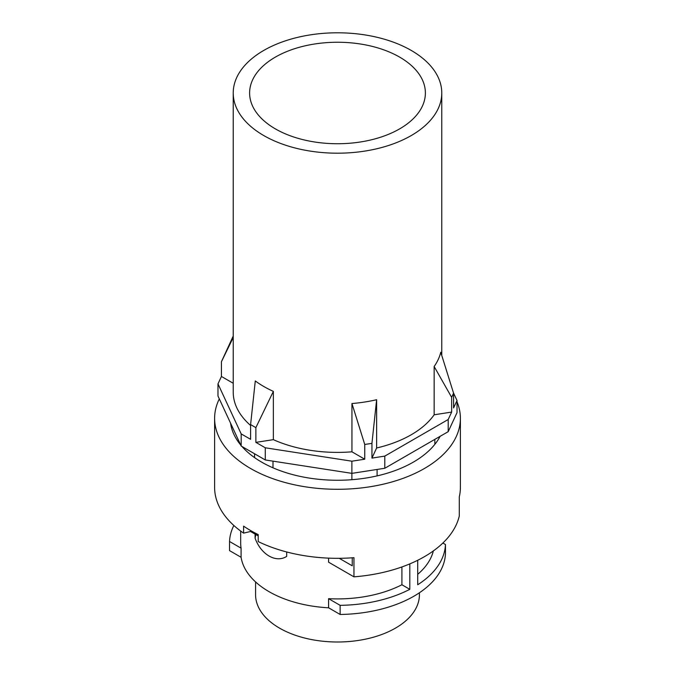<?xml version="1.0" encoding="UTF-8"?>
<svg xmlns="http://www.w3.org/2000/svg" width="675" height="675" viewBox="0 0 675 675"><rect width="100%" height="100%" fill="white"/><g stroke="black" fill="none" stroke-linecap="round" stroke-linejoin="round"><path stroke-width="1.01" d="M419.428 592.76L419.428 594.7A81.928 47.301 180 0 1 360.568 640.086A81.928 47.301 180 0 1 255.572 594.7L255.572 581.926M377.089 475.892L377.089 469.462M434.843 444.336L434.843 439.374M272.995 467.809L272.995 461.152M351.886 479.706L351.886 473.361L265.283 459.962L241.186 446.048L217.983 396.048L217.983 383.889L221.425 376.464L233.229 383.273M243.456 448.116L242.975 447.086M453.473 392.867L457.017 400.503L457.017 412.661L448.2 431.663L384.801 468.264L351.886 473.361L351.886 461.194L265.283 447.795L265.283 459.962M254.543 457.591L254.543 453.76M265.283 447.795L255.867 442.361L273.358 439.661L273.358 391.373A104.271 60.202 180 0 1 255.285 380.945L250.602 424.592L250.602 439.324L241.186 433.89L241.186 446.048M241.186 433.89L217.983 383.889M457.017 400.503L453.575 407.928L453.575 393.188L440.767 352.249A104.271 60.202 180 0 1 434.152 366.5L434.152 414.788L451.642 412.079L448.2 419.504L448.2 431.663M448.2 419.504L384.801 456.106L384.801 468.264M362.247 141.682A87.885 50.743 180 0 1 249.615 92.99A87.885 50.743 180 0 1 312.753 44.305A87.885 50.743 180 0 1 425.385 92.99A87.885 50.743 180 0 1 362.247 141.682M434.152 414.788A104.271 60.202 180 0 1 376.625 447.998L376.625 399.718A104.271 60.202 180 0 1 366.854 401.676A104.271 60.202 180 0 1 351.945 403.532L351.945 451.811L364.745 459.211L351.886 461.194M351.945 451.811A104.271 60.202 180 0 1 273.358 439.661M384.801 456.106L371.942 458.097L376.625 447.998M250.602 425.469A104.271 60.202 180 0 1 233.229 392.192L233.229 92.99A104.271 60.202 180 0 1 308.146 35.227A104.271 60.202 180 0 1 441.771 92.99A104.271 60.202 180 0 1 366.854 150.761A104.271 60.202 180 0 1 233.229 92.99M364.745 459.211L364.745 444.471L371.942 443.357L376.625 399.718M351.945 403.532L364.745 444.471M371.942 458.097L371.942 443.357M451.642 412.079L451.642 397.339L453.575 393.188M434.152 366.5L451.642 397.339M233.229 337.551L221.425 361.733L221.425 376.464M233.229 336.032L221.425 361.733M273.358 391.373L255.867 427.629L255.867 442.361M250.602 424.592L255.867 427.629M442.876 543.038L445.466 544.531L445.466 553.652A108 62.353 180 0 1 340.132 614.469L328.582 607.795A96.82 55.898 180 0 1 241.085 557.28L241.085 548.159L229.534 541.493A108 62.353 180 0 1 233.854 525.487M241.085 557.28L229.534 550.614L229.534 541.493M241.085 548.159A96.82 55.898 180 0 1 240.68 543.012L240.68 531.065M401.903 566.949L401.903 584.752A96.82 55.898 180 0 1 364.762 596.649A96.82 55.898 180 0 1 328.582 598.674L328.582 607.795M328.582 558.132L328.582 562.182L353.953 576.838A122.892 70.951 180 0 0 372.102 574.602A122.892 70.951 180 0 0 459.287 516.021L459.287 496.868A122.892 70.951 180 0 0 460.392 487.367L460.392 418.34A122.892 70.951 -0 0 0 457.017 401.827M286.681 551.964L286.681 556.394C276.007 563.304 260.98 554.614 255.082 538.152L255.825 534.533M255.082 534.111L255.082 538.152M340.132 614.469L340.132 605.34L328.582 598.674M433.35 550.927A96.82 55.898 180 0 1 417.715 574.324M401.903 584.752L409.809 589.317A108 62.353 180 0 1 340.132 605.34M219.308 398.908A122.892 70.951 -0 0 0 214.608 418.34L214.608 487.367A122.892 70.951 180 0 0 243.608 533.14L243.608 526.146A122.892 70.951 180 0 0 258.213 534.583L258.213 541.578A122.892 70.951 180 0 0 353.953 557.677L353.953 576.838M352.249 557.803L352.249 565.819L339.247 558.309M243.608 533.14L251.75 531.191M445.466 544.531A108 62.353 180 0 1 417.715 584.761L417.715 560.275M239.895 444.015A98.314 56.759 180 0 1 239.659 442.749M231.5 427.773A107.249 61.923 180 0 1 231.964 426.17M409.809 563.887L409.809 589.317M214.608 418.34A122.892 70.951 -0 0 0 372.102 486.422A122.892 70.951 -0 0 0 460.392 418.34M241.988 446.513A107.249 61.923 -0 0 0 367.698 477.757A107.249 61.923 -0 0 0 440.134 436.32M230.58 423.183A107.249 61.923 -0 0 0 240.713 445.019M441.771 92.99L441.771 355.379M250.535 531.487L258.213 535.916"/></g></svg>
